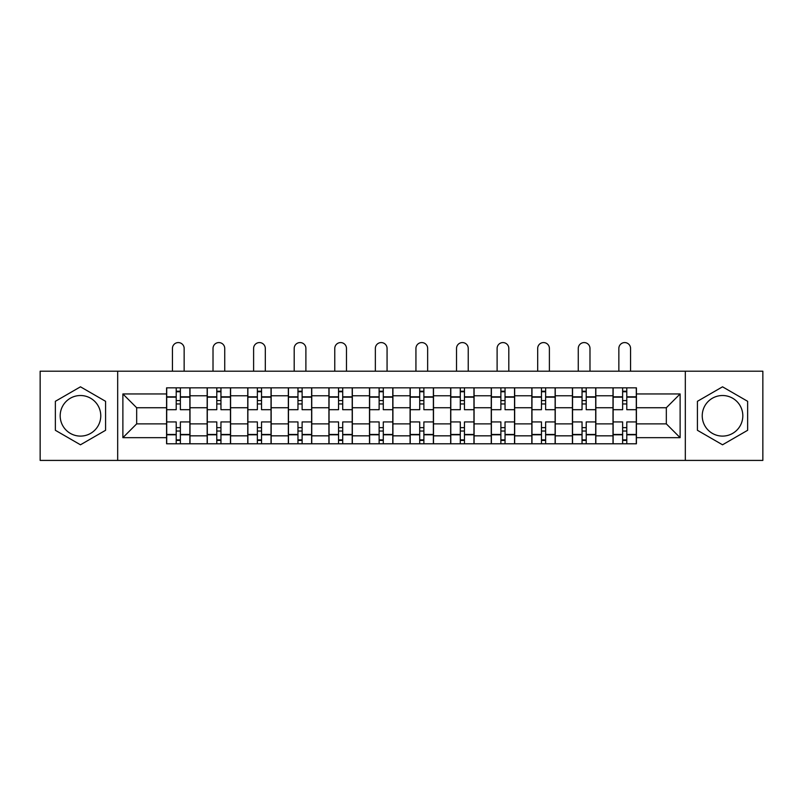 <?xml version="1.0" encoding="UTF-8"?>
<svg xmlns="http://www.w3.org/2000/svg" width="803" height="803" viewBox="0 0 803 803"><rect width="100%" height="100%" fill="white"/><g stroke="black" fill="none" stroke-linecap="round" stroke-linejoin="round"><path stroke-width="1.2" d="M80.471 436.099A20.296 20.296 0 0 1 60.185 415.803A20.296 20.296 0 0 1 80.471 395.518A20.296 20.296 0 0 1 100.766 415.803A20.296 20.296 0 0 1 80.471 436.099M722.529 436.099A20.296 20.296 0 0 1 702.234 415.803A20.296 20.296 0 0 1 722.529 395.518A20.296 20.296 0 0 1 742.815 415.803A20.296 20.296 0 0 1 722.529 436.099M685.32 460.42L762.85 460.42L762.85 371.197L40.15 371.197L40.15 460.42L685.32 460.42L685.32 371.197M207.164 443.778L207.164 395.779L190 395.779L190 443.778M190 395.779L190 387.839M207.164 395.779L207.164 387.839M230.581 387.839L230.581 443.778M247.756 443.778L247.756 387.839M271.163 387.839L271.163 443.778M288.337 443.778L288.337 387.839M311.745 387.839L311.745 443.778M328.919 443.778L328.919 387.839M352.336 387.839L352.336 443.778M369.5 443.778L369.5 387.839M392.918 387.839L392.918 443.778M410.082 443.778L410.082 387.839M433.5 387.839L433.5 443.778M450.664 443.778L450.664 387.839M474.081 387.839L474.081 443.778M491.255 443.778L491.255 387.839M514.663 387.839L514.663 443.778M531.837 443.778L531.837 387.839M555.244 387.839L555.244 443.778M572.419 443.778L572.419 387.839M595.836 387.839L595.836 443.778M613 443.778L613 387.839M613 423.874L595.836 423.874M572.419 423.874L555.244 423.874M531.837 423.874L514.663 423.874M491.255 423.874L474.081 423.874M450.664 423.874L433.5 423.874M410.082 423.874L392.918 423.874M369.5 423.874L352.336 423.874M328.919 423.874L311.745 423.874M288.337 423.874L271.163 423.874M247.756 423.874L230.581 423.874M207.164 423.874L190 423.874M613 407.743L595.836 407.743M572.419 407.743L555.244 407.743M531.837 407.743L514.663 407.743M491.255 407.743L474.081 407.743M450.664 407.743L433.5 407.743M410.082 407.743L392.918 407.743M369.5 407.743L352.336 407.743M328.919 407.743L311.745 407.743M288.337 407.743L271.163 407.743M247.756 407.743L230.581 407.743M207.164 407.743L190 407.743M136.671 423.874L166.582 423.874L166.582 407.743L136.671 407.743L136.671 423.874L122.879 437.665L122.879 393.952L166.582 393.952L166.582 407.743M636.418 407.743L636.418 423.874L666.329 423.874L666.329 407.743L636.418 407.743L636.418 387.839L166.582 387.839L166.582 393.952M636.418 393.952L680.121 393.952L680.121 437.665L636.418 437.665L636.418 423.874M166.582 423.874L166.582 443.778L636.418 443.778L636.418 437.665M166.582 437.665L122.879 437.665M117.68 460.42L117.68 371.197M105.574 401.309L80.471 386.815L55.367 401.309L55.367 430.298L80.471 444.792L105.574 430.298L105.574 401.309M747.633 401.309L722.529 386.815L697.426 401.309L697.426 430.298L722.529 444.792L747.633 430.298L747.633 401.309M180.374 439.873L176.208 439.873M176.208 391.744L180.374 391.744M220.955 439.873L216.79 439.873M216.79 391.744L220.955 391.744M261.537 439.873L257.372 439.873M257.372 391.744L261.537 391.744M302.119 439.873L297.963 439.873M297.963 391.744L302.119 391.744M342.71 439.873L338.545 439.873M338.545 391.744L342.71 391.744M383.292 439.873L379.126 439.873M379.126 391.744L383.292 391.744M423.874 439.873L419.708 439.873M419.708 391.744L423.874 391.744M464.455 439.873L460.29 439.873M460.29 391.744L464.455 391.744M505.037 439.873L500.881 439.873M500.881 391.744L505.037 391.744M545.628 439.873L541.463 439.873M541.463 391.744L545.628 391.744M586.21 439.873L582.045 439.873M582.045 391.744L586.21 391.744M626.792 439.873L622.626 439.873M622.626 391.744L626.792 391.744M122.879 393.952L136.671 407.743M666.329 423.874L680.121 437.665M666.329 407.743L680.121 393.952M189.869 443.778L189.869 409.691L180.374 409.691L180.374 387.839M176.208 387.839L176.208 409.691L166.713 409.691L166.713 387.839M184.148 371.197L184.148 348.432A5.852 5.852 0 0 0 178.286 342.58A5.852 5.852 0 0 0 172.434 348.432L172.434 371.197M189.869 409.691L189.869 387.839M166.713 443.778L166.713 421.926L176.208 421.926L176.208 443.778M180.374 443.778L180.374 421.926L189.869 421.926M176.208 403.969L180.374 403.969M166.713 421.926L166.713 409.691M180.374 427.648L176.208 427.648M180.374 440.395L176.208 440.395M176.208 431.03L180.374 431.03M180.374 400.587L176.208 400.587M176.208 391.222L180.374 391.222M230.451 443.778L230.451 409.691L220.955 409.691L220.955 387.839M216.79 387.839L216.79 409.691L207.294 409.691L207.294 387.839M224.73 371.197L224.73 348.432A5.852 5.852 0 0 0 218.878 342.58A5.852 5.852 0 0 0 213.016 348.432L213.016 371.197M230.451 409.691L230.451 387.839M207.294 443.778L207.294 421.926L216.79 421.926L216.79 443.778M220.955 443.778L220.955 421.926L230.451 421.926M216.79 403.969L220.955 403.969M207.294 421.926L207.294 409.691M220.955 427.648L216.79 427.648M220.955 440.395L216.79 440.395M216.79 431.03L220.955 431.03M220.955 400.587L216.79 400.587M216.79 391.222L220.955 391.222M271.033 443.778L271.033 409.691L261.537 409.691L261.537 387.839M257.372 387.839L257.372 409.691L247.876 409.691L247.876 387.839M265.311 371.197L265.311 348.432A5.852 5.852 0 0 0 259.459 342.58A5.852 5.852 0 0 0 253.607 348.432L253.607 371.197M271.033 409.691L271.033 387.839M247.876 443.778L247.876 421.926L257.372 421.926L257.372 443.778M261.537 443.778L261.537 421.926L271.033 421.926M257.372 403.969L261.537 403.969M247.876 421.926L247.876 409.691M261.537 427.648L257.372 427.648M261.537 440.395L257.372 440.395M257.372 431.03L261.537 431.03M261.537 400.587L257.372 400.587M257.372 391.222L261.537 391.222M311.614 443.778L311.614 409.691L302.119 409.691L302.119 387.839M297.963 387.839L297.963 409.691L288.468 409.691L288.468 387.839M305.893 371.197L305.893 348.432A5.852 5.852 0 0 0 300.041 342.58A5.852 5.852 0 0 0 294.189 348.432L294.189 371.197M311.614 409.691L311.614 387.839M288.468 443.778L288.468 421.926L297.963 421.926L297.963 443.778M302.119 443.778L302.119 421.926L311.614 421.926M297.963 403.969L302.119 403.969M288.468 421.926L288.468 409.691M302.119 427.648L297.963 427.648M302.119 440.395L297.963 440.395M297.963 431.03L302.119 431.03M302.119 400.587L297.963 400.587M297.963 391.222L302.119 391.222M352.206 443.778L352.206 409.691L342.71 409.691L342.71 387.839M338.545 387.839L338.545 409.691L329.049 409.691L329.049 387.839M346.474 371.197L346.474 348.432A5.852 5.852 0 0 0 340.623 342.58A5.852 5.852 0 0 0 334.771 348.432L334.771 371.197M352.206 409.691L352.206 387.839M329.049 443.778L329.049 421.926L338.545 421.926L338.545 443.778M342.71 443.778L342.71 421.926L352.206 421.926M338.545 403.969L342.71 403.969M329.049 421.926L329.049 409.691M342.71 427.648L338.545 427.648M342.71 440.395L338.545 440.395M338.545 431.03L342.71 431.03M342.71 400.587L338.545 400.587M338.545 391.222L342.71 391.222M392.787 443.778L392.787 409.691L383.292 409.691L383.292 387.839M379.126 387.839L379.126 409.691L369.631 409.691L369.631 387.839M387.066 371.197L387.066 348.432A5.852 5.852 0 0 0 381.204 342.58A5.852 5.852 0 0 0 375.352 348.432L375.352 371.197M392.787 409.691L392.787 387.839M369.631 443.778L369.631 421.926L379.126 421.926L379.126 443.778M383.292 443.778L383.292 421.926L392.787 421.926M379.126 403.969L383.292 403.969M369.631 421.926L369.631 409.691M383.292 427.648L379.126 427.648M383.292 440.395L379.126 440.395M379.126 431.03L383.292 431.03M383.292 400.587L379.126 400.587M379.126 391.222L383.292 391.222M433.369 443.778L433.369 409.691L423.874 409.691L423.874 387.839M419.708 387.839L419.708 409.691L410.213 409.691L410.213 387.839M427.648 371.197L427.648 348.432A5.852 5.852 0 0 0 421.796 342.58A5.852 5.852 0 0 0 415.934 348.432L415.934 371.197M433.369 409.691L433.369 387.839M410.213 443.778L410.213 421.926L419.708 421.926L419.708 443.778M423.874 443.778L423.874 421.926L433.369 421.926M419.708 403.969L423.874 403.969M410.213 421.926L410.213 409.691M423.874 427.648L419.708 427.648M423.874 440.395L419.708 440.395M419.708 431.03L423.874 431.03M423.874 400.587L419.708 400.587M419.708 391.222L423.874 391.222M473.951 443.778L473.951 409.691L464.455 409.691L464.455 387.839M460.29 387.839L460.29 409.691L450.794 409.691L450.794 387.839M468.229 371.197L468.229 348.432A5.852 5.852 0 0 0 462.377 342.58A5.852 5.852 0 0 0 456.526 348.432L456.526 371.197M473.951 409.691L473.951 387.839M450.794 443.778L450.794 421.926L460.29 421.926L460.29 443.778M464.455 443.778L464.455 421.926L473.951 421.926M460.29 403.969L464.455 403.969M450.794 421.926L450.794 409.691M464.455 427.648L460.29 427.648M464.455 440.395L460.29 440.395M460.29 431.03L464.455 431.03M464.455 400.587L460.29 400.587M460.29 391.222L464.455 391.222M514.532 443.778L514.532 409.691L505.037 409.691L505.037 387.839M500.881 387.839L500.881 409.691L491.386 409.691L491.386 387.839M508.811 371.197L508.811 348.432A5.852 5.852 0 0 0 502.959 342.58A5.852 5.852 0 0 0 497.107 348.432L497.107 371.197M514.532 409.691L514.532 387.839M491.386 443.778L491.386 421.926L500.881 421.926L500.881 443.778M505.037 443.778L505.037 421.926L514.532 421.926M500.881 403.969L505.037 403.969M491.386 421.926L491.386 409.691M505.037 427.648L500.881 427.648M505.037 440.395L500.881 440.395M500.881 431.03L505.037 431.03M505.037 400.587L500.881 400.587M500.881 391.222L505.037 391.222M555.124 443.778L555.124 409.691L545.628 409.691L545.628 387.839M541.463 387.839L541.463 409.691L531.967 409.691L531.967 387.839M549.393 371.197L549.393 348.432A5.852 5.852 0 0 0 543.541 342.58A5.852 5.852 0 0 0 537.689 348.432L537.689 371.197M555.124 409.691L555.124 387.839M531.967 443.778L531.967 421.926L541.463 421.926L541.463 443.778M545.628 443.778L545.628 421.926L555.124 421.926M541.463 403.969L545.628 403.969M531.967 421.926L531.967 409.691M545.628 427.648L541.463 427.648M545.628 440.395L541.463 440.395M541.463 431.03L545.628 431.03M545.628 400.587L541.463 400.587M541.463 391.222L545.628 391.222M595.706 443.778L595.706 409.691L586.21 409.691L586.21 387.839M582.045 387.839L582.045 409.691L572.549 409.691L572.549 387.839M589.984 371.197L589.984 348.432A5.852 5.852 0 0 0 584.122 342.58A5.852 5.852 0 0 0 578.27 348.432L578.27 371.197M595.706 409.691L595.706 387.839M572.549 443.778L572.549 421.926L582.045 421.926L582.045 443.778M586.21 443.778L586.21 421.926L595.706 421.926M582.045 403.969L586.21 403.969M572.549 421.926L572.549 409.691M586.21 427.648L582.045 427.648M586.21 440.395L582.045 440.395M582.045 431.03L586.21 431.03M586.21 400.587L582.045 400.587M582.045 391.222L586.21 391.222M636.287 443.778L636.287 409.691L626.792 409.691L626.792 387.839M622.626 387.839L622.626 409.691L613.131 409.691L613.131 387.839M630.566 371.197L630.566 348.432A5.852 5.852 0 0 0 624.714 342.58A5.852 5.852 0 0 0 618.852 348.432L618.852 371.197M636.287 409.691L636.287 387.839M613.131 443.778L613.131 421.926L622.626 421.926L622.626 443.778M626.792 443.778L626.792 421.926L636.287 421.926M622.626 403.969L626.792 403.969M613.131 421.926L613.131 409.691M626.792 427.648L622.626 427.648M626.792 440.395L622.626 440.395M622.626 431.03L626.792 431.03M626.792 400.587L622.626 400.587M622.626 391.222L626.792 391.222M572.419 395.779L555.244 395.779M531.837 395.779L514.663 395.779M491.255 395.779L474.081 395.779M450.664 395.779L433.5 395.779M410.082 395.779L392.918 395.779M369.5 395.779L352.336 395.779M328.919 395.779L311.745 395.779M288.337 395.779L271.163 395.779M247.756 395.779L230.581 395.779M613 395.779L595.836 395.779M572.419 435.838L555.244 435.838M531.837 435.838L514.663 435.838M491.255 435.838L474.081 435.838M450.664 435.838L433.5 435.838M410.082 435.838L392.918 435.838M369.5 435.838L352.336 435.838M328.919 435.838L311.745 435.838M288.337 435.838L271.163 435.838M247.756 435.838L230.581 435.838M207.164 435.838L190 435.838M613 435.838L595.836 435.838M189.869 396.812L180.374 396.812M176.208 396.812L166.713 396.812M176.208 397.164L166.713 397.164M176.208 434.453L166.713 434.453M176.208 434.804L166.713 434.804M189.869 434.804L180.374 434.804M189.869 397.164L180.374 397.164M189.869 434.453L180.374 434.453M230.451 396.812L220.955 396.812M216.79 396.812L207.294 396.812M216.79 397.164L207.294 397.164M216.79 434.453L207.294 434.453M216.79 434.804L207.294 434.804M230.451 434.804L220.955 434.804M230.451 397.164L220.955 397.164M230.451 434.453L220.955 434.453M271.033 396.812L261.537 396.812M257.372 396.812L247.876 396.812M257.372 397.164L247.876 397.164M257.372 434.453L247.876 434.453M257.372 434.804L247.876 434.804M271.033 434.804L261.537 434.804M271.033 397.164L261.537 397.164M271.033 434.453L261.537 434.453M311.614 396.812L302.119 396.812M297.963 396.812L288.468 396.812M297.963 397.164L288.468 397.164M297.963 434.453L288.468 434.453M297.963 434.804L288.468 434.804M311.614 434.804L302.119 434.804M311.614 397.164L302.119 397.164M311.614 434.453L302.119 434.453M352.206 396.812L342.71 396.812M338.545 396.812L329.049 396.812M338.545 397.164L329.049 397.164M338.545 434.453L329.049 434.453M338.545 434.804L329.049 434.804M352.206 434.804L342.71 434.804M352.206 397.164L342.71 397.164M352.206 434.453L342.71 434.453M392.787 396.812L383.292 396.812M379.126 396.812L369.631 396.812M379.126 397.164L369.631 397.164M379.126 434.453L369.631 434.453M379.126 434.804L369.631 434.804M392.787 434.804L383.292 434.804M392.787 397.164L383.292 397.164M392.787 434.453L383.292 434.453M433.369 396.812L423.874 396.812M419.708 396.812L410.213 396.812M419.708 397.164L410.213 397.164M419.708 434.453L410.213 434.453M419.708 434.804L410.213 434.804M433.369 434.804L423.874 434.804M433.369 397.164L423.874 397.164M433.369 434.453L423.874 434.453M473.951 396.812L464.455 396.812M460.29 396.812L450.794 396.812M460.29 397.164L450.794 397.164M460.29 434.453L450.794 434.453M460.29 434.804L450.794 434.804M473.951 434.804L464.455 434.804M473.951 397.164L464.455 397.164M473.951 434.453L464.455 434.453M514.532 396.812L505.037 396.812M500.881 396.812L491.386 396.812M500.881 397.164L491.386 397.164M500.881 434.453L491.386 434.453M500.881 434.804L491.386 434.804M514.532 434.804L505.037 434.804M514.532 397.164L505.037 397.164M514.532 434.453L505.037 434.453M555.124 396.812L545.628 396.812M541.463 396.812L531.967 396.812M541.463 397.164L531.967 397.164M541.463 434.453L531.967 434.453M541.463 434.804L531.967 434.804M555.124 434.804L545.628 434.804M555.124 397.164L545.628 397.164M555.124 434.453L545.628 434.453M595.706 396.812L586.21 396.812M582.045 396.812L572.549 396.812M582.045 397.164L572.549 397.164M582.045 434.453L572.549 434.453M582.045 434.804L572.549 434.804M595.706 434.804L586.21 434.804M595.706 397.164L586.21 397.164M595.706 434.453L586.21 434.453M636.287 396.812L626.792 396.812M622.626 396.812L613.131 396.812M622.626 397.164L613.131 397.164M622.626 434.453L613.131 434.453M622.626 434.804L613.131 434.804M636.287 434.804L626.792 434.804M636.287 397.164L626.792 397.164M636.287 434.453L626.792 434.453"/></g></svg>
